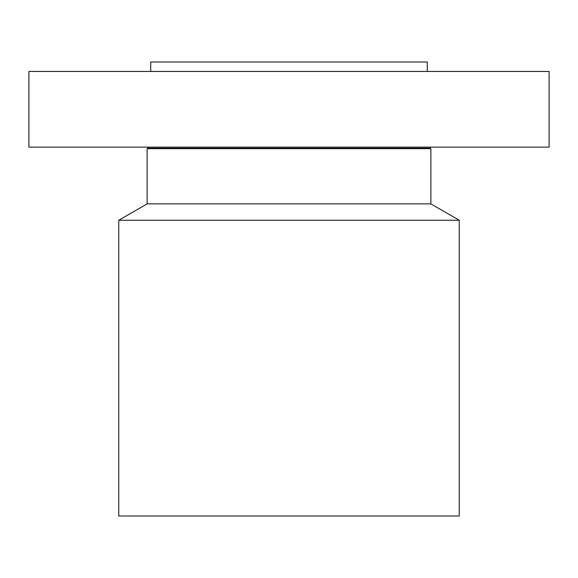 <?xml version="1.0" encoding="UTF-8"?>
<svg xmlns="http://www.w3.org/2000/svg" width="578" height="578" viewBox="0 0 578 578"><rect width="100%" height="100%" fill="white"/><g stroke="black" fill="none" stroke-linecap="round" stroke-linejoin="round"><path stroke-width="0.87" d="M28.9 71.462L549.1 71.462L549.1 147.13L28.9 147.13L28.9 71.462M430.025 148.185L430.87 148.676L147.13 148.676L147.975 148.185L430.025 148.185L430.307 147.13M147.13 148.676L147.13 203.875L430.87 203.875L430.87 148.676M430.87 203.875L459.25 220.261L118.75 220.261L147.13 203.875M118.75 220.261L118.75 515.995L459.25 515.995L459.25 220.261M150.721 71.462L150.721 62.005L427.279 62.005L427.279 71.462M147.975 148.185L147.693 147.13"/></g></svg>
